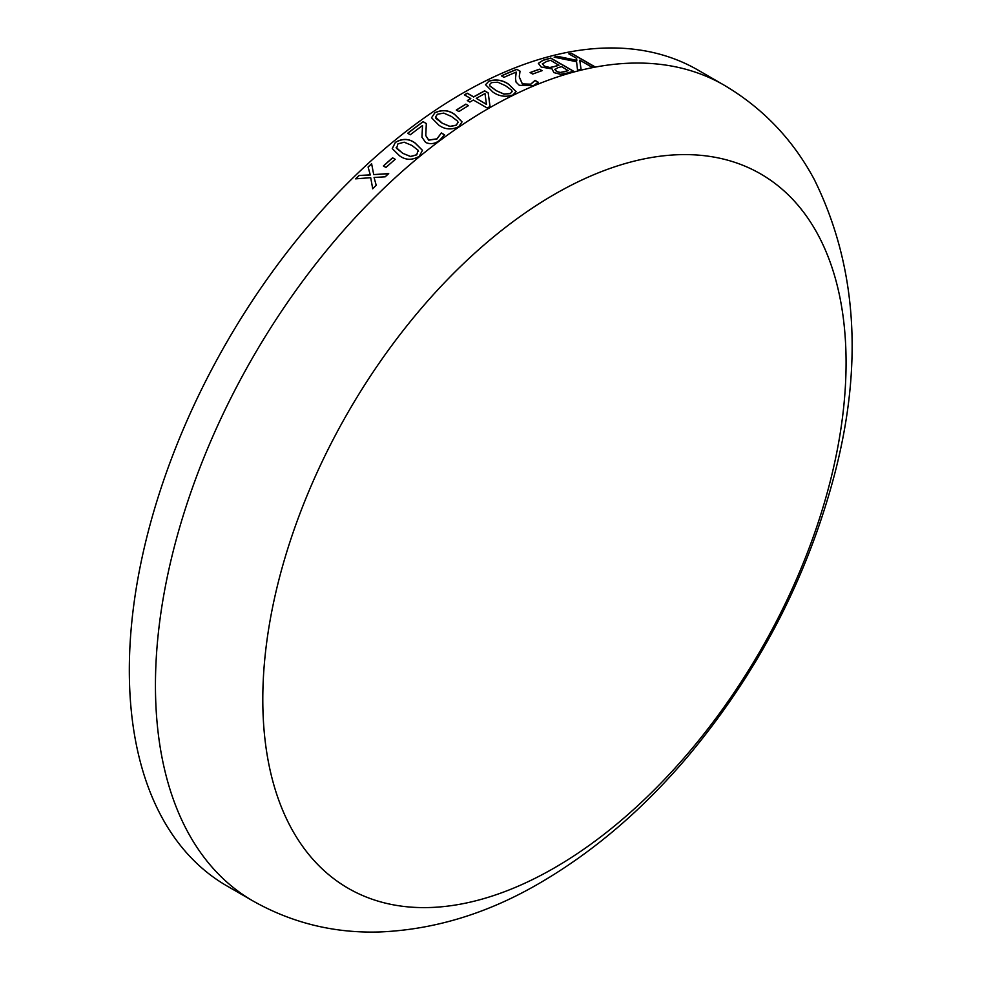 <?xml version="1.0" encoding="UTF-8"?>
<svg xmlns="http://www.w3.org/2000/svg" width="981" height="981" viewBox="0 0 981 981"><rect width="100%" height="100%" fill="white"/><g stroke="black" fill="none" stroke-linecap="round" stroke-linejoin="round"><path stroke-width="1.47" d="M226.881 885.904A471.039 271.958 -60 0 1 226.881 341.989A471.039 271.958 -60 0 1 697.92 70.031L724.039 85.114A471.039 271.958 -60 0 0 253 357.072A471.039 271.958 -60 0 0 253.012 900.987L226.881 885.904M538.361 63.348L543.02 60.246A471.039 271.958 -60 0 1 550.795 58.051L573.652 71.245A471.039 271.958 -60 0 0 567.19 73.048L560.372 74.286L553.873 72.594L552.045 68.903L541.181 67.051L538.361 63.348L542.984 60.393A470.88 271.86 -60 0 1 550.758 58.198L573.456 71.294M539.476 69.185L542.076 70.681A471.039 271.958 -60 0 0 532.695 74.066L530.096 72.569A471.039 271.958 -60 0 1 539.476 69.185L541.904 70.742M516.251 72.091A471.039 271.958 -60 0 0 503.964 77.352L501.365 75.844A471.039 271.958 -60 0 1 516.84 69.32L520.028 71.159L519.305 76.923L522.383 83.888L530.709 84.182L534.927 80.467A471.039 271.958 -60 0 1 535.074 80.405L538.287 82.257L533.235 85.715L519.329 85.335L516.043 82.097L515.503 78.345L516.251 72.091L515.65 76.138M488.82 81.141C496.006 78.934 502.652 79.976 508.747 84.28L516.104 91.601L512.842 95.01C505.644 97.315 499.01 96.346 492.903 92.091L485.546 84.697L488.82 81.276C495.994 79.069 502.64 80.123 508.734 84.415L516.092 91.674M470.77 98.529L464.393 94.85A471.039 271.958 -60 0 1 467.287 93.195L473.664 96.861A471.039 271.958 -60 0 1 484.651 90.828L488.195 92.876L490.034 106.463A471.039 271.958 -60 0 0 487.263 108.045L473.369 100.025A471.039 271.958 -60 0 0 469.899 102.061L467.287 100.553A471.039 271.958 -60 0 1 470.77 98.529L470.77 98.664A470.88 271.86 -60 0 0 467.41 100.626M465.852 104.133L468.452 105.641A471.039 271.958 -60 0 0 458.912 111.552L456.3 110.056A471.039 271.958 -60 0 1 465.852 104.133L468.342 105.703M434.779 112.778C441.965 109.443 448.611 109.982 454.706 114.421L462.051 121.865L458.789 126.647C451.616 130.068 444.982 129.59 438.887 125.212L431.53 117.769L434.791 112.901C441.977 109.565 448.611 110.117 454.718 114.556L462.063 121.938M422.529 125.519A471.039 271.958 -60 0 0 410.279 134.777L407.679 133.269A471.039 271.958 -60 0 1 423.13 121.681L426.318 123.52L425.779 135.55L428.685 140.013L436.986 138.836L441.205 133.073A471.039 271.958 -60 0 1 441.364 132.95L444.577 134.814L439.513 140.393C435.098 143.827 430.475 144.526 425.644 142.478L421.953 137.217L422.529 125.519L421.953 137.266M395.306 142.368C402.394 138.26 408.991 138.468 415.11 142.993L422.443 150.301L419.328 156.224C412.265 160.418 405.68 160.271 399.561 155.795L392.253 148.585L395.331 142.478C402.418 138.382 409.016 138.591 415.135 143.116L422.455 150.363M392.584 157.818L395.196 159.314A471.039 271.958 -60 0 0 385.962 167.469L383.363 165.973A471.039 271.958 -60 0 1 392.584 157.818L395.122 159.376M359.095 175.476L370.266 174.876L368.083 166.991A471.039 271.958 -60 0 1 371.615 163.741L373.712 174.593L388.684 173.588A471.039 271.958 -60 0 0 385.165 176.825L374.068 177.463L376.214 185.299A471.039 271.958 -60 0 0 372.706 188.708L370.695 177.684L355.625 178.849A471.039 271.958 -60 0 1 359.095 175.476L370.303 174.974L368.12 167.101A470.88 271.86 -60 0 1 371.64 163.852M557.515 56.334L576.84 60.344L576.57 58.32L568.808 53.845A471.039 271.958 -60 0 1 571.555 53.317L594.412 66.512A471.039 271.958 -60 0 0 591.666 67.039L579.746 60.16L581.083 69.357A471.039 271.958 -60 0 0 577.551 70.227L576.57 61.729L554.142 57.168A471.039 271.958 -60 0 1 557.515 56.334L576.84 60.344M554.437 867.866A412.449 238.125 -60 0 1 301.866 508.55A412.449 238.125 -60 0 1 807.007 216.911A412.449 238.125 -60 0 1 554.437 867.866M568.992 53.955A470.88 271.86 -60 0 1 571.518 53.465L594.192 66.561M579.746 60.16L581.059 69.504M554.461 57.229A470.88 271.86 -60 0 1 557.478 56.481M373.712 174.593L388.721 173.698M372.743 188.806L370.695 177.684M355.784 178.836A470.88 271.86 -60 0 1 359.132 175.587M383.448 166.022A470.88 271.86 -60 0 1 392.621 157.929M392.265 148.634L395.331 142.478M396.152 147.457L402.688 153.294L410.598 156.568L416.741 154.839L418.114 150.363M416.741 154.839L418.09 150.24L418.507 151.319M402.688 153.294L410.573 156.457L416.717 154.728M418.09 150.24L411.983 145.482L404.197 142.196L397.918 143.864L396.569 148.389L402.664 153.171M396.594 148.499L396.165 147.518M423.13 121.681L426.306 123.631M425.779 135.611L428.697 140.136L436.999 138.959L441.217 133.195A470.88 271.86 -60 0 1 441.376 133.085L444.528 134.9M407.777 133.33A470.88 271.86 -60 0 1 423.142 121.803M431.53 117.83L434.791 112.901M435.515 117.168L435.969 118.443L442.063 123.116L449.985 126.512L456.202 125.274L458.066 122.466M442.063 123.116L449.972 126.377L456.19 125.139L458.066 122.404L457.624 121.154L451.53 116.506L443.731 113.097L437.379 114.274L435.503 117.107L442.051 122.981M456.423 110.117A470.88 271.86 -60 0 1 465.852 104.268M464.516 94.924A470.88 271.86 -60 0 1 467.287 93.33L473.651 97.009A470.88 271.86 -60 0 1 484.639 90.963L488.195 93.011L490.022 106.598M476.263 98.37L486.453 104.391L485.006 93.526A471.039 271.958 -60 0 0 476.263 98.37L486.453 104.256M485.546 84.771L488.82 81.276M489.531 84.709L489.997 86.095L496.079 90.595L504.001 94.176L510.23 93.636L512.107 91.625M496.079 90.595L504.013 94.029L510.243 93.502L512.119 91.564L511.677 90.24L505.583 85.764L497.772 82.196L491.432 82.637L489.544 84.648L489.997 85.96L496.079 90.46M516.84 69.32L520.004 71.294M519.427 75.034L519.292 77.058L522.37 84.035L530.696 84.317L534.903 80.601A470.88 271.86 -60 0 1 535.062 80.54L538.201 82.355M501.499 75.929A470.88 271.86 -60 0 1 516.828 69.455M530.231 72.643A470.88 271.86 -60 0 1 539.452 69.32M542.444 63.704L544.136 66.119L549.532 67.566L554.351 66.634A470.88 271.86 -60 0 1 558.962 65.31L550.599 60.319A471.039 271.958 -60 0 0 546.711 61.423L542.383 63.924M554.878 69.43L556.546 71.515L560.016 72.52L564.749 71.638A470.88 271.86 -60 0 1 568.22 70.657L561.598 66.659A471.039 271.958 -60 0 0 557.833 67.738L554.829 69.577M560.016 72.52L564.786 71.49A471.039 271.958 -60 0 1 568.244 70.509M556.546 71.515L560.041 72.373M554.903 69.283L556.583 71.368M549.532 67.566L554.375 66.487A471.039 271.958 -60 0 1 558.986 65.163M544.136 66.119L549.556 67.419M542.468 63.557L544.161 65.972M253.012 900.987C292.203 923.084 334.558 933.409 380.076 931.95C434.963 929.583 488.366 913.188 540.249 882.777C594.241 851.214 643.695 808.785 688.625 755.493C758.043 672.157 806.431 579.415 833.801 477.269C863.587 365.508 857.087 266.243 814.279 179.474C792.795 139.425 762.715 107.971 724.039 85.114"/></g></svg>
